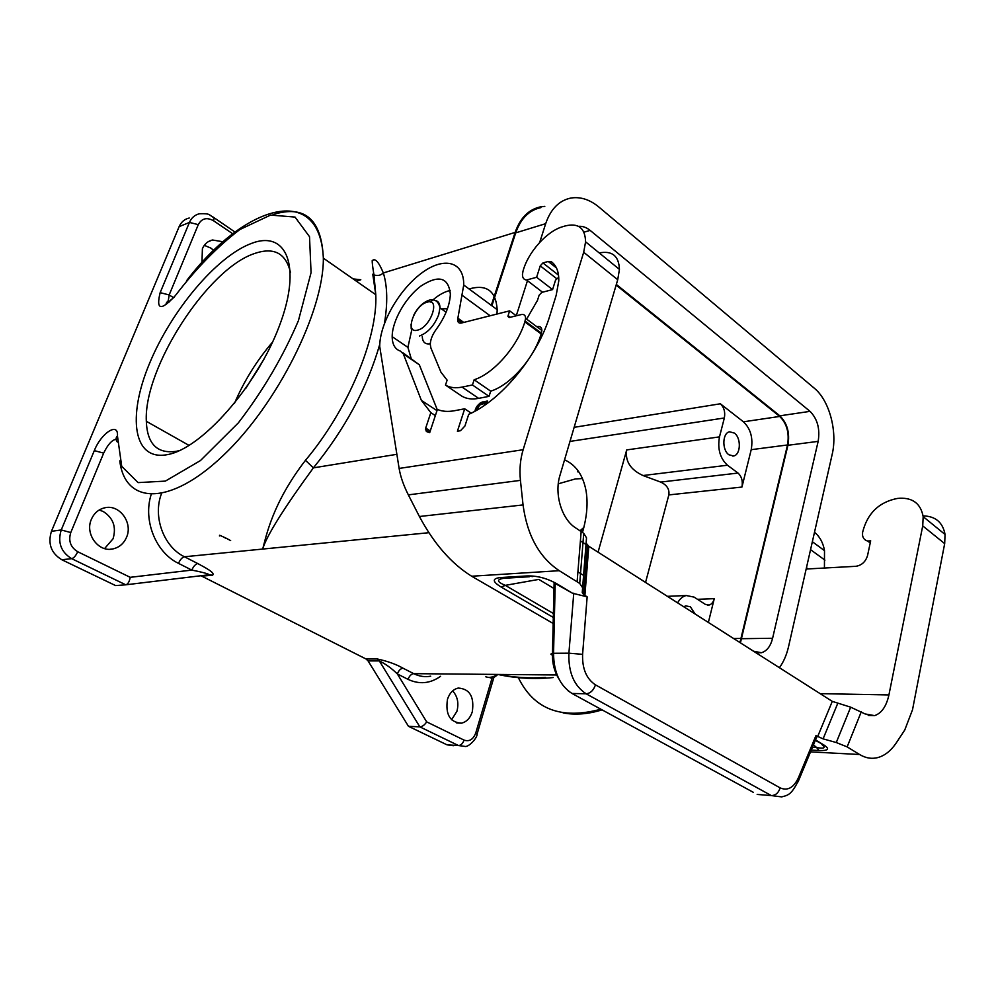 <?xml version="1.0" encoding="UTF-8"?>
<svg xmlns="http://www.w3.org/2000/svg" width="995" height="995" viewBox="0 0 995 995"><rect width="100%" height="100%" fill="white"/><g stroke="black" fill="none" stroke-linecap="round" stroke-linejoin="round"><path stroke-width="1.49" d="M588.194 545.882L753.601 651.24L761.411 652.732C766.834 651.116 770.565 646.302 772.605 638.268L818.151 441.37C820.166 428.87 817.455 418.87 810.029 411.358L590.122 230.38L583.941 232.196M585.98 544.464L580.396 540.919M538.718 326.484L538.307 327.815M578.505 226.35C582.473 225.977 586.341 227.32 590.122 230.38M779.408 667.707C783.6 661.949 786.635 654.946 788.537 646.688L832.143 454.528C837.69 431.531 829.395 400.438 814.258 388.174L598.953 207.097C589.824 199.56 580.458 196.537 570.881 198.042C559.128 200.48 550.72 209.025 545.683 223.664L539.7 242.394M527.462 280.69L516.268 315.763L509.627 310.85L508.097 315.626L510.323 317.268M583.518 575.334L577.908 571.864M574.14 427.328L720.355 403.783L743.439 421.805C750.653 428.733 753.24 438.036 751.213 449.678L787.518 444.964L739.957 642.559M616.141 285.092L779.694 416.445C786.896 423.559 789.495 433.074 787.518 444.964M77.709 551.727C75.869 555.745 73.854 558.046 71.677 558.668C60.906 552.026 57.436 542.449 61.242 529.949L70.769 532.561C68.232 540.894 70.545 547.287 77.709 551.727L130.208 577.324L191.811 570.098C193.465 566.329 195.443 564.14 197.744 563.543L184.448 556.765C182.16 557.362 180.17 559.563 178.503 563.369L191.811 570.098C201.351 571.938 207.221 573.468 209.423 574.712L212.433 575.259C215.952 573.02 204.92 567.473 197.744 563.543M544.8 206.375L540.708 206.811C528.793 209.311 520.273 217.843 515.136 232.42L491.294 305.341M545.683 223.664L515.708 232.867L491.891 305.763M428.845 532.711L262.692 549.066C266.523 535.969 283.413 508.905 313.388 467.861L305.465 460.324C272.394 503.196 266.212 536.193 262.692 549.066L184.448 556.765C163.677 546.827 152.546 516.592 161.501 493.619M515.136 232.42L383.336 272.953C378.734 261.809 375.003 257.73 372.167 260.752C373.063 261.312 370.812 255.951 373.946 274.881L372.764 274.21L375.787 294.719C377.777 338.101 348.051 409.753 305.465 460.324M384.48 323.276C387.814 302.977 387.441 286.199 383.336 272.953C380.662 275.453 377.528 276.1 373.946 274.881L375.787 294.719L323.35 258.153C323.872 311.136 277.17 404.579 223.203 455.511C169.299 506.952 124.947 504.254 119.773 460.859M492.115 677.918L475.772 732.905C473.247 739.484 469.341 741.884 464.068 740.106L426.668 721.872C424.641 725.007 422.365 726.673 419.865 726.872L408.472 726.313L368.075 660.916L366.06 659.001L200.94 575.732M263.998 359.12L245.989 388.1M167.322 454.64C133.069 461.22 127.236 416.805 149.387 363.784C171.152 310.788 216.462 256.461 251.287 243.489C286.361 229.658 302.318 265.876 279.259 326.223C256.685 386.495 201.214 449.019 167.322 454.64M130.208 577.324C129.4 581.714 127.932 584.214 125.793 584.811L115.607 585.582L61.802 559.737C51.106 553.158 47.648 543.693 51.441 531.33L179.137 226.649C181.214 221.972 184.585 219.087 189.237 218.017M353.598 279.259L360.799 279.757L353.088 278.899M740.417 642.845L787.928 445.287C789.98 432.999 787.281 423.173 779.844 415.823L616.328 284.433M234.459 403.398C244.061 381.01 256.785 360.551 272.593 342.031M179.722 450.486L176.326 451.307C157.222 454.031 147.223 444.031 146.327 421.308C143.504 368.212 207.557 268.774 254.583 253.501C273.948 246.859 285.901 253.165 290.44 272.406M126.601 537.151C133.044 522.736 119.587 504.216 104.972 507.748C98.692 509.179 94.152 513.047 91.366 519.34C84.699 533.88 98.443 552.536 112.895 548.929C119.3 547.449 123.865 543.531 126.601 537.151M223.129 241.785L212.507 239.994C207.843 241.064 204.472 243.986 202.395 248.738L201.96 262.605M515.708 232.867C520.771 218.502 529.178 210.082 540.907 207.619M225.417 538.556L225.728 537.984L219.684 535.26L219.422 535.932M422.278 336.509C422.527 342.168 425.188 344.581 430.288 343.76M888.921 694.933C886.383 706.363 881.595 713.266 874.568 715.629L865.078 713.937L850.675 707.171L836.273 742.531L847.143 746.897L859.593 754.508C865.712 758.178 871.881 759.173 878.112 757.493C885.102 755.466 891.209 750.529 896.433 742.656L904.754 730.019L912.514 709.771L944.678 543.618L922.726 525.895L888.921 694.933L820.129 693.639M850.675 707.171L832.28 701.375L588.791 546.28L586.179 543.183L582.249 592.547L583.605 594.587L587.149 596.838L572.498 593.231L556.081 583.978M599.264 252.954C612.124 250.429 618.853 255.902 619.437 269.384L617.721 279.732L559.949 475.423C554.041 494.129 561.789 519.514 575.831 528.009L583.729 533.32L586.515 537.822L586.179 543.183M586.515 537.822L582.249 592.547M798.438 777.692L799.296 778.911C791.535 794.794 788.488 795.167 781.572 796.895L771.374 795.59C775.665 795.415 778.575 792.841 780.105 787.853C787.592 791.137 793.699 787.754 798.438 777.692L815.937 735.653L823.089 738.862L836.273 742.531M815.937 735.653L816.97 736.412L816.223 738.203M582.548 587.647L579.724 583.443L559.265 570.695C539.265 557.362 527.188 535.447 523.047 504.925L520.435 480.374C519.34 469.553 520.248 459.329 523.146 449.715L583.692 252.27L617.721 279.732M553.17 623.479L471.655 576.229C451.407 563.655 433.994 543.755 419.405 516.504L523.047 504.925M821.87 744.484C826.049 747.929 824.308 748.936 816.621 747.531L813.45 744.869M815.328 740.367L823.785 744.919C830.104 748.999 828.487 750.852 818.96 750.504L816.621 747.531L812.43 747.32M503.433 578.356C496.343 579.563 496.965 581.901 505.298 585.358L501.244 587.1L553.307 617.46M501.244 587.1C492.139 581.565 491.99 578.369 500.796 577.535L504.826 578.232L529.352 576.752M500.796 577.535L527.002 575.943L532.847 576.602M527.002 575.943C537.188 575.62 547.3 578.331 557.324 584.077L553.929 582.672M554.004 588.505L538.817 579.401L505.298 585.358L553.407 613.517M753.464 792.406L572.025 693.478C559.849 685.567 553.693 672.172 553.556 653.28L568.904 653.193C568.269 672.309 574.015 685.841 586.13 693.789C590.445 693.328 593.555 690.356 595.47 684.858C586.428 678.851 582.137 668.677 582.597 654.337L587.149 596.838M558.916 678.963C554.563 671.948 552.399 663.963 552.412 655.021C550.048 654.312 550.422 653.727 553.556 653.28L555.198 583.667M814.507 532.25C819.818 536.678 823.151 542.81 824.507 550.658L824.432 568.033M922.726 525.895L923.173 516.654C920.798 503.88 913.024 497.736 899.816 498.234L897.229 498.47C878.834 502.176 867.279 513.495 862.578 532.424L862.528 535.21C863.051 538.32 864.754 540.26 867.652 541.019L870.675 540.82L867.565 555.484C865.65 561.752 861.745 565.359 855.849 566.304L806.161 569.028M447.451 308.686L441.419 308.898M677.607 602.833C679.883 598.791 682.769 596.366 686.251 595.532L694.1 597.112L705.219 604.301L709.025 605.072C711.537 604.375 713.291 602.236 714.273 598.654L708.365 622.435M645.556 582.411L668.839 494.913C669.647 489.266 666.911 484.988 660.655 482.077L642.994 475.535C630.407 469.677 624.984 461.133 626.701 449.914L598.07 552.163M720.355 403.783C724.074 407.353 725.405 412.079 724.348 417.975L719.485 436.88C717.37 448.857 720.032 458.297 727.482 465.225L738.016 473.06C741.661 476.456 742.979 481.12 741.947 487.053L751.213 449.678M426.668 721.872L397.353 673.951C398.709 670.481 400.599 668.565 403.025 668.205L413.721 673.652C411.271 673.988 409.393 675.891 408.049 679.361L397.353 673.951C391.719 668.391 385.699 664.051 379.319 660.904L368.075 660.916M556.715 674.983L497.798 674.436C493.246 677.247 489.241 678.03 485.784 676.799M728.875 454.752L733.551 455.984C740.79 455.001 741.387 437.899 734.372 433.086L729.633 431.793C722.382 432.713 721.785 450.014 728.875 454.752M695.095 613.977L690.356 606.776L685.779 605.88L683.752 606.739M489.241 677.371C491.555 678.714 494.403 677.732 497.798 674.436C513.296 677.471 529.216 678.478 545.583 677.458M582.473 478.57L575.371 478.931L558.282 483.806M580.645 531.094L583.605 528.37M430.711 676.19C424.915 677.259 419.243 676.426 413.721 673.652L497.798 674.436C515.783 678.379 534.253 679.411 553.195 677.545M577.436 471.804L578.68 471.667M582.498 532.35C587 516.791 588.157 502.798 585.968 490.348C582.946 475.05 575.806 464.864 564.551 459.814M447.476 699.286C449.603 693.005 453.198 689.261 458.26 688.055C469.777 688.863 474.453 696.786 472.289 711.823C470.2 718.154 466.58 721.935 461.444 723.178C449.927 722.395 445.262 714.435 447.476 699.286M870.215 542.996L867.652 541.019M923.074 515.895C935.462 516.156 942.787 522.35 945.051 534.464L944.678 543.618M523.146 449.715L399.119 468.434C400.475 476.605 403.547 485.411 408.348 494.876L419.405 516.504M399.119 468.434L379.717 346.484C379.617 323.897 398.808 290.13 421.121 273.438C443.409 256.387 464.143 260.926 463.72 285.03L497.189 309.669C495.908 290.863 486.543 283.973 469.08 288.973M411.146 358.349L407.9 347.367L392.179 336.658C392.279 344.457 395.027 349.27 400.425 351.098L403.361 353.959L421.37 400.363L430.835 412.651L425.711 428.037L426.357 431.519L429.703 432.614L437.402 409.43C442.203 411.495 447.849 411.93 454.317 410.748L464.69 408.796L457.401 431.245L460.486 430.723L464.939 425.984L468.707 414.343C501.082 400.301 537.847 356.061 549.812 315.85L556.168 295.341L558.78 280.901C558.954 271.946 556.503 265.578 551.429 261.797L548.233 261.461L542.922 262.954L540.248 265.852L536.616 277.282L526.566 280.005C523.83 279.707 522.462 277.866 522.462 274.496L522.947 271.399C527.673 252.767 546.69 231.188 562.573 226.736L565.185 225.952C578.381 222.718 585.184 228.004 585.582 241.822L583.692 252.27M392.179 336.658C392.129 320.999 405.55 297.468 421.034 285.988C438.683 274.595 448.459 277.294 450.362 294.072C449.902 305.154 445.175 316.932 436.183 329.432C432.427 334.643 430.449 339.618 430.275 344.357L430.897 348.001L440.984 372.242L447.128 380.152L445.486 385.09L461.954 396.209C466.481 398.871 472.053 399.592 478.645 398.361L489.042 396.346L490.697 391.159L474.142 379.754L472.438 384.978L489.042 396.346M472.438 384.978L462.066 387.092C455.499 388.398 449.964 387.727 445.486 385.09M509.378 317.504L507.947 316.447L509.204 317.542L521.243 314.569C524.067 314.034 525.509 315.303 525.596 318.363L524.85 321.882C517.35 346.72 493.632 373.585 474.142 379.754M507.947 316.447L508.097 315.626M463.72 285.03L457.601 319.718C457.688 322.392 458.956 323.499 461.394 323.027L509.627 310.85M497.002 314.034L497.189 309.669M430.835 412.651L435.35 415.611M437.29 409.778L419.305 364.742L402.552 352.541M407.9 347.367L411.893 329.32M430.549 302.057C437.34 295.702 443.882 291.833 450.163 290.465M524.85 321.882L541.143 333.947C533.817 358.648 510.236 385.189 490.697 391.159M541.143 333.947L541.865 330.452L525.596 318.363M536.89 326.758L537.462 326.621C540.285 326.124 541.753 327.405 541.865 330.452M464.69 408.796L471.207 413.161M536.616 277.282L552.586 289.595L555.533 280.155L558.73 277.244M527.25 318.064L537.499 300.328L539.103 295.241L541.74 292.406L552.586 289.595M495.299 397.08L493.358 398.684M486.468 403.933L487.426 400.973L480.685 402.739L476.891 406.37L474.851 411.258M526.566 280.005L542.511 292.207M487.227 401.57L480.597 403.647L477.538 406.806L475.672 410.811M485.398 404.704L485.087 403.199L484.378 405.4M476.704 410.226L479.652 405.04L485.087 403.199M482.873 401.843L483.52 402.278M481.729 402.216L482.376 402.664M480.685 402.739L481.331 403.186M479.951 403.211L480.597 403.647M478.744 404.244L479.391 404.679M477.836 405.226L478.483 405.661M476.891 406.37L477.538 406.806M475.921 408L476.568 408.435M475.386 409.243L476.033 409.679M475.05 410.276L475.697 410.711M580.097 530.745L583.841 527.449M204.298 245.33L210.803 248.053L213.763 250.429M99.189 510.012L103.281 511.529C113.293 517.997 116.539 527.089 113.032 538.83L104.587 548.568M408.472 726.313L447.004 744.82L453.421 745.69M451.568 719.808L456.941 711.251C458.981 703.104 457.551 696.326 452.65 690.903M743.439 421.805L779.694 416.445M379.779 344.282C367.267 387.627 345.141 428.82 313.388 467.861L396.818 454.317M201.836 576.093L212.433 575.259M167.931 302.878L169.175 294.943L198.291 224.634L189.423 222.432L179.137 226.649M173.652 297.766L169.175 294.943L160.158 292.654L189.423 222.432C191.5 217.706 194.883 214.808 199.56 213.738C210.617 213.415 208.253 214.572 214.211 217.917L213.539 220.753L232.793 233.813M70.769 532.561L103.667 453.123L94.314 450.623L61.242 529.949L51.441 531.33M94.314 450.623C101.216 432.987 118.604 421.656 117.447 435.897L121.726 466.369L138.081 482.612L165.357 481.107L200.418 460.585L238.278 422.95C263.003 390.774 283.053 356.683 298.413 320.688L311.062 272.655L309.52 236.698L295.03 217.072L270.553 215.082L239.882 229.522C217.656 246.387 196.114 268.451 175.257 295.714C160.904 311.112 155.867 310.092 160.158 292.654M212.445 216.611L235.044 232.096M151.153 494.59C142.857 520.447 155.817 552.561 178.503 563.369M273.09 214.547C304.781 204.684 321.534 219.211 323.35 258.153C319.743 180.953 243.651 205.679 186.562 280.764M360.799 279.757L356.31 281.137M225.728 537.984L230.641 540.583M103.667 453.123C108.206 443.758 112.758 439.081 117.335 439.118M810.029 411.358L779.844 415.823M117.323 442.004C115.582 439.902 115.631 437.862 117.447 435.897M125.942 584.786L209.423 574.712M198.291 224.634C201.736 218.34 206.823 217.047 213.539 220.753M435.176 300.44C438.322 301.075 439.927 303.55 439.989 307.878L438.683 314.806C434.168 325.85 427.75 332.915 419.417 335.999M417.577 330.129C404.181 334.071 414.281 305.092 427.203 302.169C440.81 297.729 430.711 327.38 417.577 330.129M861.371 711.549L847.143 746.897M588.791 546.28L584.898 595.47M832.28 701.375L817.616 736.673M780.105 787.853L595.47 684.858M816.97 736.412L798.077 781.809M823.785 744.919L815.514 739.919M811.273 750.106L818.96 750.504M557.324 584.077L572.498 593.231M471.655 576.229L559.265 570.695M810.539 751.884L859.593 754.508M757.183 794.433L771.374 795.59L586.13 693.789L572.025 693.478L568.021 690.754M582.597 654.337L568.904 653.193L573.754 593.169M581.167 531.429L577.125 581.627M837.653 703.577L823.089 738.862M808.114 568.929L806.46 567.735M824.93 560.148L810.552 549.65M697.507 599.313L714.273 598.654M733.651 638.529L741.287 638.429M741.947 487.053L668.839 494.913M642.994 475.535L727.482 465.225M738.016 473.06L660.655 482.077M772.605 638.268L741.735 638.703M366.06 659.001L377.292 658.976L379.319 660.904L419.865 726.872L458.484 745.541L464.926 746.412C468.446 747.481 477.513 738.041 477.165 733.75L476.891 734.72M626.701 449.914L719.485 436.88M569.986 441.419L724.348 417.975M818.151 441.37L787.928 445.287M475.772 732.905L477.165 733.75L493.918 677.309M440.586 676.289C430.226 683.627 419.38 684.647 408.049 679.361M600.868 709.199C561.367 719.882 533.855 709.36 518.345 677.645M408.348 494.876L520.435 480.374M457.787 318.151L463.757 322.43M462.488 295.565L490.149 315.763M425.711 428.037L430.25 430.972M421.37 400.363L437.004 410.637M403.361 353.959L419.305 364.742M462.066 387.092L478.645 398.361M525.111 321.062L541.392 333.138M548.233 261.461L556.441 267.916M542.922 262.954L558.518 275.155M551.429 261.797L552.374 262.531M540.248 265.852L556.479 278.5M377.292 658.976C387.59 661.19 396.172 664.274 403.025 668.205M61.802 559.737L71.677 558.668L125.793 584.811M464.068 740.106C462.799 743.526 460.934 745.342 458.484 745.541L447.004 744.82M174.299 297.007C166.513 303.91 164.312 305.341 167.67 301.286L169.038 302.144M146.327 421.308L189.112 445.437M411.209 328.847L411.084 324.221M413.621 315.403C417.664 307.554 422.751 302.517 428.87 300.279M587.523 545.347L583.605 594.587M552.449 653.454L554.128 582.908M583.729 533.32L579.724 583.443M824.507 550.658L812.355 541.715M446.083 312.231L439.989 307.878C438.596 301.435 435.039 298.861 429.305 300.142M709.025 605.072L707.346 605.134M761.411 652.732L757.158 652.757M667.384 596.328L686.251 595.532M602.062 709.858C588.169 714.174 575.197 715.194 563.145 712.918M923.173 516.654L945.051 534.464M874.568 715.629L868.2 715.442M457.601 319.718L462.003 322.865M425.412 429.678L429.753 432.464M619.437 269.384L585.582 241.822M733.551 455.984L732.768 456.083M208.415 241.574L212.507 239.994M110.059 549.252L112.895 548.929M456.73 722.967L461.444 723.178"/></g></svg>
